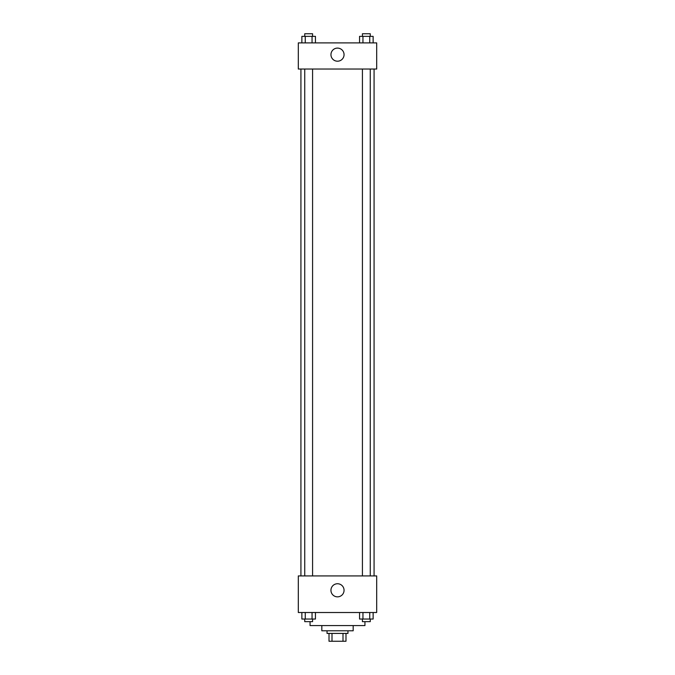 <?xml version="1.0" encoding="UTF-8"?>
<svg xmlns="http://www.w3.org/2000/svg" width="675" height="675" viewBox="0 0 675 675"><rect width="100%" height="100%" fill="white"/><g stroke="black" fill="none" stroke-linecap="round" stroke-linejoin="round"><path stroke-width="1.01" d="M343.001 633.412L343.001 641.25L329.012 641.25L329.012 633.412M343.001 641.25L345.988 641.25L345.988 633.412L345.988 641.25M347.954 630.796L347.954 633.412L327.046 633.412L327.046 630.796M331.999 633.412L331.999 641.25M353.177 625.573L353.177 630.796L321.823 630.796L321.823 625.573M364.939 621.65L364.939 625.573L310.061 625.573L310.061 621.65M376.692 612.512L298.308 612.512L298.308 575.927L376.692 575.927L376.692 612.512M337.5 596.852A6.556 6.556 0 0 1 331.822 587.022A6.556 6.556 0 0 1 343.178 587.022A6.556 6.556 0 0 1 337.5 596.852M374.077 69.027L374.077 575.927M362.424 575.927L362.424 69.027M312.576 69.027L312.576 575.927M376.692 69.027L298.308 69.027L298.308 42.896L376.692 42.896L376.692 69.027M344.056 54.65A6.556 6.556 0 0 1 334.226 60.328A6.556 6.556 0 0 1 334.226 48.98A6.556 6.556 0 0 1 344.056 54.65M373.132 42.896L373.132 36.366L359.556 36.366L359.556 42.896M369.74 36.366L369.74 42.896M362.956 36.366L362.956 42.896M362.424 36.366L362.424 33.75L370.263 33.75L370.263 36.366M315.444 42.896L315.444 36.366L301.868 36.366L301.868 42.896M312.044 36.366L312.044 42.896M305.26 36.366L305.26 42.896M304.737 36.366L304.737 33.75L312.576 33.75L312.576 36.366M373.132 612.512L373.132 619.042L359.556 619.042L359.556 612.512M369.74 612.512L369.74 619.042M362.956 612.512L362.956 619.042M370.263 619.042L370.263 621.65L362.424 621.65L362.424 619.042M315.444 612.512L315.444 619.042L301.868 619.042L301.868 612.512M312.044 612.512L312.044 619.042M305.26 612.512L305.26 619.042M312.576 619.042L312.576 621.65L304.737 621.65L304.737 619.042M300.923 69.027L300.923 575.927M370.263 575.927L370.263 69.027M304.737 69.027L304.737 575.927"/></g></svg>
